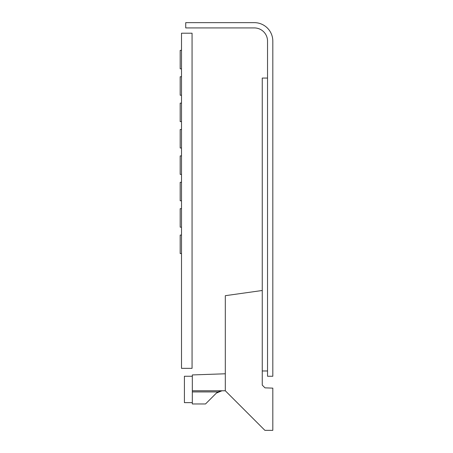 <?xml version="1.0" encoding="UTF-8"?>
<svg xmlns="http://www.w3.org/2000/svg" width="453" height="453" viewBox="0 0 453 453"><rect width="100%" height="100%" fill="white"/><g stroke="black" fill="none" stroke-linecap="round" stroke-linejoin="round"><path stroke-width="0.68" d="M181.506 368.34L192.061 368.34L192.061 33.205L181.506 33.205L181.506 368.34M267.536 41.121L267.536 376.256L272.814 376.256L272.814 41.121A18.471 18.471 0 0 0 254.343 22.65L185.73 22.65L185.73 27.927L254.343 27.927A13.194 13.194 0 0 1 267.536 41.121M267.536 78.063L262.259 78.063L262.259 290.492L225.311 295.684L225.311 390.769L264.897 430.35L272.814 430.35L272.814 388.13L264.988 387.853L262.259 385.124L262.259 290.492M267.536 370.979L262.259 370.979M192.327 402.643L184.411 402.643L184.411 376.256L192.327 376.256M225.311 373.782L192.327 374.937L192.327 390.769L225.311 390.769M192.327 403.963L192.327 391.919L217.887 391.919L221.993 390.769L216.398 393.085L205.52 403.963L192.327 403.963M192.327 390.769L192.327 391.919M216.398 393.085L217.887 391.919L216.398 393.085L221.993 390.769M181.506 155.911L180.186 155.911L180.186 174.382L181.506 174.382M181.506 182.299L180.186 182.299L180.186 200.77L181.506 200.77M181.506 208.686L180.186 208.686L180.186 227.163L181.506 227.163M181.506 129.524L180.186 129.524L180.186 147.995L181.506 147.995M181.506 103.137L180.186 103.137L180.186 121.608L181.506 121.608M181.506 76.744L180.186 76.744L180.186 95.221L181.506 95.221M181.506 235.079L180.186 235.079L180.186 253.55L181.506 253.55M181.506 50.357L180.186 50.357L180.186 68.828L181.506 68.828"/></g></svg>
